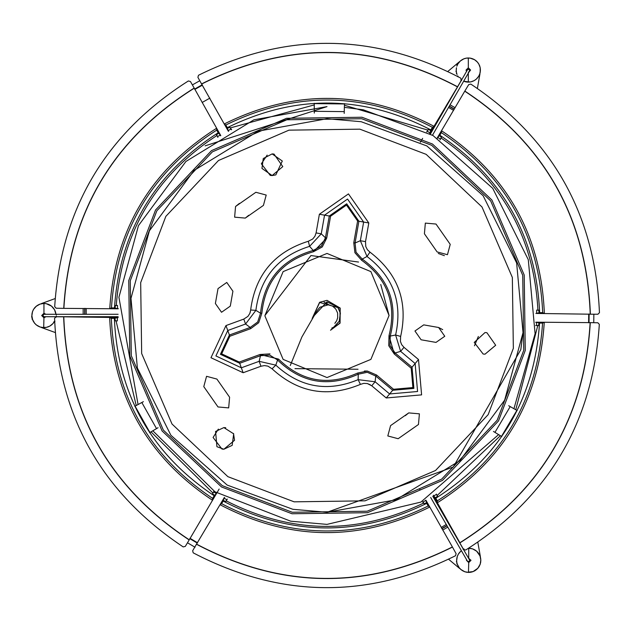 <?xml version="1.0" encoding="UTF-8"?>
<svg xmlns="http://www.w3.org/2000/svg" width="631" height="631" viewBox="0 0 631 631"><rect width="100%" height="100%" fill="white"/><g stroke="black" fill="none" stroke-linecap="round" stroke-linejoin="round"><path stroke-width="0.95" d="M432.779 496.274L469.614 560.083L469.172 561.74L467.516 561.29M469.614 561.298L469.235 561.7M118.131 314.285L43.957 314.285L42.75 315.5L43.957 316.715L42.679 315.5L43.925 314.293M43.886 314.285L44.162 313.284M44.225 313.291L44.06 314.285M469.764 70.522L469.614 69.702M468.565 69.102L469.172 69.26L469.582 70.972L469.141 69.323L467.626 69.544M32.102 319.239L32.102 317.914L32.512 319.436L32.102 319.239M31.637 317.125L31.873 315.823L32.015 317.385L31.637 317.125M32.512 319.436L34.531 323.111L36.401 324.973L40.076 326.984L43.689 327.623L43.949 317.819L45.897 316.715L43.949 317.819L41.678 315.547L43.949 313.276L45.842 314.285M43.957 327.355L46.315 327.386L49.762 326.132L53.036 323.506L54.179 321.439L54.984 321.226M55.962 314.285L54.534 309.734L51.497 306.114L46.3 303.7L43.673 303.472L40.061 304.11L41.575 303.7M33.364 321.36L32.694 319.941M34.531 323.111L33.632 321.826M35.991 324.634L34.879 323.522M37.686 325.872L36.401 324.973M39.579 326.803L38.152 326.14M41.599 327.394L40.076 326.984M43.689 327.623L42.127 327.489M45.787 327.481L44.225 327.623M47.838 326.984L46.315 327.386M49.762 326.132L48.342 326.795M51.513 324.965L50.228 325.864M53.036 323.506L51.923 324.618M54.274 321.81L53.375 323.096M56.348 316.131L56.262 317.109M55.883 313.702L56.348 314.948M55.386 311.659L55.788 313.173M54.534 309.734L55.197 311.154M53.367 307.983L54.266 309.269M51.908 306.461L53.02 307.573M50.212 305.215L51.497 306.114M48.319 304.284L49.746 304.947M46.3 303.7L47.814 304.103M44.209 303.472L45.771 303.606M42.103 303.614L43.673 303.472M38.136 304.962L39.556 304.292L36.385 306.13L33.617 309.285L32.504 311.675L31.873 315.823M36.385 306.13L37.671 305.23M34.863 307.589L35.975 306.477M33.617 309.285L34.524 307.999M32.694 311.178L33.348 309.75M32.102 313.197L32.504 311.675M31.873 315.287L32.007 313.725M40.061 304.11L39.556 304.292M43.949 303.732L43.949 313.276M32.015 317.385L32.102 317.914M456.883 564.011L456.891 562.694L457.294 564.209L456.883 564.011M456.418 561.898L456.655 560.596L456.797 562.166L456.418 561.898M468.454 558.064L471.002 560.32L468.73 562.592L466.459 560.32L466.569 559.642M457.294 564.209L459.313 567.884L461.182 569.746L464.866 571.765L468.47 572.396L468.73 562.592L471.002 560.32M468.738 572.128L473.124 571.568L477.817 568.279L480.175 564.185L480.806 560.044L479.986 555.927L476.689 551.234L472.595 548.875L468.454 548.244M458.145 566.133L457.483 564.713M459.313 567.884L458.414 566.599M460.772 569.407L459.66 568.294M462.468 570.645L461.182 569.746M464.361 571.576L462.933 570.913M466.38 572.167L464.866 571.765M468.47 572.396L466.908 572.262M470.576 572.254L469.007 572.396M472.619 571.757L471.105 572.159M474.544 570.905L473.124 571.568M476.295 569.738L475.009 570.637M477.817 568.279L476.705 569.391M479.063 566.583L478.156 567.868M479.986 564.69L479.323 566.117M480.577 562.671L480.175 564.185M480.806 560.58L480.672 562.142M480.664 558.474L480.806 560.044M480.167 556.432L480.577 557.946M479.315 554.507L479.986 555.927M478.148 552.756L479.047 554.042M476.689 551.234L477.801 552.346M474.993 549.995L476.279 550.895M473.1 549.065L474.528 549.727M471.081 548.473L472.595 548.875M468.991 548.244L470.552 548.378M463.036 549.293L463.927 548.875M459.644 552.362L460.756 551.249L458.406 554.057L457.286 556.455L456.655 560.596M458.406 554.057L459.305 552.772M457.475 555.95L458.138 554.523M456.883 557.97L457.286 556.455M456.655 560.06L456.789 558.498M461.166 550.902L460.756 551.249M468.73 548.505L468.73 558.049M456.797 562.166L456.891 562.694M456.473 73.756L456.473 72.431L456.883 73.945L456.473 73.756M456.008 71.642L456.245 70.341L456.387 71.902L456.008 71.642M466.514 71.437L466.049 70.057L468.32 67.793L470.592 70.057L468.32 72.328M463.675 81.21L468.328 81.872L468.32 73.243M468.328 81.872L470.694 81.904L474.133 80.65L476.295 79.127L478.645 76.319L479.765 73.93L480.396 70.317L480.159 67.691L478.905 64.244L477.391 62.083L474.583 59.732L470.142 58.123L466.475 58.123L463.927 58.809L460.346 60.986L457.996 63.802L458.895 62.516M457.735 75.878L458.256 76.737M458.003 76.335L457.885 76.777M461.616 80.508L460.811 79.948M463.951 81.32L463.509 81.502M465.97 81.904L464.455 81.502M468.06 82.133L466.498 81.998M470.166 81.998L468.596 82.133M472.209 81.494L470.694 81.904M474.133 80.65L472.714 81.312M475.884 79.474L474.599 80.382M477.407 78.023L476.295 79.127M478.645 76.319L477.746 77.605M479.576 74.434L478.913 75.854M480.167 72.415L479.765 73.93M480.396 70.317L480.262 71.887M480.254 68.219L480.396 69.781M479.757 66.176L480.159 67.691M478.905 64.244L479.568 65.671M477.738 62.493L478.637 63.778M476.279 60.978L477.391 62.083M474.583 59.732L475.869 60.631M472.69 58.801L474.118 59.464M470.671 58.218L472.185 58.62M468.013 57.957L470.142 58.123M466.475 58.123L468.044 57.989M464.432 58.628L465.946 58.218M462.507 59.472L463.927 58.809M460.756 60.647L462.042 59.74M459.234 62.098L460.346 60.986M456.868 65.277L457.727 64.267L457.065 65.687L456.868 65.277M456.473 67.706L456.245 70.341M456.245 69.804L456.379 68.235M470.592 70.057L468.833 72.273M457.065 65.687L456.876 66.192M457.996 63.802L457.727 64.267M468.32 58.241L468.32 67.793M456.883 73.945L457.073 74.45M456.387 71.902L456.473 72.431M313.402 316.462L326.992 301.855L337.664 307.029L340.401 313.063L339.36 321.195L333.838 327.252L331.748 328.238M331.851 328.073L333.625 327.237L339.21 321.242L340.354 313.142L337.585 306.926M330.668 330.013L339.928 323.056L340.046 308.165L319.672 302.462L312.298 318.261M312.164 318.481L319.586 302.304L327.008 300.356L340.204 308.078L340.077 323.143L330.534 330.226M470.821 84.089L468.723 84.593L464.834 91.061C544.9 143.939 586.751 218.31 590.379 314.199L597.928 314.23L599.45 312.7C595.309 214.698 552.433 138.497 470.821 84.089M461.371 80.24L460.804 78.157C373.86 32.741 286.435 31.771 198.505 75.255L197.897 77.321L201.549 83.923C287.373 41.015 372.716 41.962 457.562 86.762L461.371 80.24M599.324 324.342L597.833 322.772L590.285 322.638C584.535 418.416 541.043 491.849 459.825 542.936L463.572 549.491L465.654 550.043C548.457 497.457 593.014 422.226 599.324 324.342M455.511 555.745L456.118 553.679L452.466 547.077C366.643 589.985 281.3 589.038 196.454 544.237L192.652 550.76L193.212 552.843C280.156 598.259 367.589 599.229 455.511 555.745M183.195 546.911L185.293 546.407L189.182 539.939C109.116 487.061 67.265 412.69 63.636 316.801L56.088 316.77L54.566 318.3C58.707 416.302 101.583 492.503 183.195 546.911M54.692 306.658L56.183 308.228L63.731 308.362C69.481 212.584 112.973 139.151 194.19 88.064L190.444 81.509L188.361 80.957C105.558 133.543 61.01 208.774 54.692 306.658M515.764 409.74L537.722 325.841L538.716 325.375L535.648 325.58M536.508 325.588L536.539 322.441L535.774 322.433M538.716 325.375L538.85 322.717L536.539 322.441M538.882 310.318L536.681 310.058L536.642 313.205L538.953 312.976L538.882 310.318L537.904 309.829C533.81 236.806 501.621 179.59 441.329 138.189L441.416 137.093L440.052 139.853M535.885 313.441L590.379 314.199M542.684 312.676L544.356 313.528C541.122 235.134 506.843 174.203 441.511 130.743L441.369 132.62L439.831 135.231C502.978 177.563 536.247 236.696 539.655 312.637L542.684 312.676C539.253 235.592 505.478 175.568 441.369 132.62M539.655 312.637L538.953 312.976M538.85 322.717L539.537 323.072C534.449 398.918 499.878 457.309 435.808 498.23L437.291 500.872L437.386 502.741C503.664 460.748 539.292 400.59 544.261 322.283L542.565 323.104L539.537 323.072M590.285 322.638L535.782 322.189M420.341 142.267L422.652 138.355M440.493 139.112L437.788 137.511L437.401 138.165M441.416 137.093L439.176 135.649L437.788 137.511M427.132 131.201L429.837 132.802L430.799 130.688L428.465 129.418L426.698 131.942M428.465 129.418L427.542 130.025L344.431 105.251M429.656 133.583L457.562 86.762M432.401 127.312L433.978 126.287C364.466 89.886 294.559 89.113 224.257 123.96L225.811 125.017L227.302 127.651C295.529 94.137 363.385 94.895 430.855 129.907L432.401 127.312C363.921 91.74 295.063 90.974 225.811 125.017M430.855 129.907L430.799 130.688M439.176 135.649L439.831 135.231M464.834 91.061L437.188 138.039M217.458 136.643L220.203 135.097L218.854 133.212L216.583 134.6L217.884 137.392M216.583 134.6L216.646 135.697C155.455 175.749 122.004 232.24 116.293 305.159L115.299 305.625L117.508 305.412L117.476 308.559L118.242 308.567M220.574 135.768L220.203 135.097M231.632 129.663L229.708 127.217L231.411 129.773M230.993 129.024L228.248 130.57L228.627 131.232M229.708 127.217L227.341 128.432L228.248 130.57M220.787 135.641L194.19 88.064M216.725 130.128L216.63 128.259C150.352 170.252 114.724 230.41 109.755 308.717L111.45 307.896L114.479 307.928C119.567 232.082 154.145 173.691 218.208 132.77L216.725 130.128C151.685 171.648 116.593 230.907 111.45 307.896M218.208 132.77L218.854 133.212M227.341 128.432L227.302 127.651M201.549 83.923L228.414 131.351M115.299 305.625L115.165 308.283L117.476 308.559M115.134 320.682L117.334 320.942L117.374 317.795L115.063 318.024L115.134 320.682L116.112 321.171L136.217 405.536M118.139 317.559L63.636 316.801M111.332 318.324L109.66 317.472C112.894 395.866 147.173 456.797 212.505 500.257L212.647 498.38L214.185 495.769C151.046 453.437 117.768 394.304 114.361 318.363L111.332 318.324C114.763 395.408 148.537 455.432 212.647 498.38M114.361 318.363L115.063 318.024M115.165 308.283L114.479 307.928M63.731 308.362L118.234 308.811M151.014 431.841L212.694 492.811L212.6 493.907L213.964 491.147M213.523 491.888L216.228 493.489L216.622 492.835M212.6 493.907L214.84 495.351L216.228 493.489M226.884 499.799L224.179 498.198L223.216 500.312L225.559 501.582L227.326 499.058M225.559 501.582L226.474 500.975C291.767 534.134 357.406 534.859 423.409 503.159L424.332 503.806L426.674 502.568L425.665 500.265M224.573 497.543L224.179 498.198M224.36 497.417L196.454 544.237M221.615 503.688L220.038 504.713C289.55 541.114 359.457 541.887 429.758 507.04L428.204 505.983L426.714 503.349C358.487 536.863 290.631 536.105 223.161 501.093L221.615 503.688C290.094 539.26 358.96 540.026 428.204 505.983M223.161 501.093L223.216 500.312M214.84 495.351L214.185 495.769M189.182 539.939L219.138 489.049M419.631 489.112L419.899 489.577M422.667 501.834L423.409 503.159M425.767 500.43L423.022 501.976L424.332 503.806M436.557 494.357L433.812 495.903L435.161 497.788L437.433 496.4L436.407 494.097M437.433 496.4L437.37 495.303L500.383 435.713M433.442 495.232L433.812 495.903M433.505 495.848L459.881 542.731C540.925 491.699 584.345 418.385 590.135 322.788M435.808 498.23L435.161 497.788M426.674 502.568L426.714 503.349M452.466 547.077L425.886 500.146M196.659 544.182C281.371 588.857 366.572 589.804 452.261 547.014M63.786 316.951C67.454 412.658 109.234 486.919 189.134 539.726M194.135 88.269C113.091 139.301 69.67 212.615 63.881 308.212M457.357 86.818C372.645 42.143 287.444 41.196 201.754 83.986M590.23 314.049C586.562 218.342 544.782 144.081 464.881 91.274M542.565 323.104C537.423 400.093 502.331 459.352 437.291 500.872M230.607 127.841L314.254 104.912M344.471 103.949L314.238 103.618M344.479 103.618L344.195 113.399L344.25 111.624L314.293 111.293L314.238 103.287M314.301 113.067L314.293 111.293M501.487 436.392L516.884 410.387M501.771 436.565L493.434 431.438L494.949 432.369L510.219 406.593L517.175 410.552M508.673 405.709L510.219 406.593L508.673 405.709M135.073 406.151L149.894 432.495M134.782 406.309L143.395 401.663L141.825 402.507L156.52 428.615L149.61 432.669M158.05 427.715L156.52 428.615M358.542 262.046L310.949 255.555L264.949 315.5L283.122 271.614L327.008 253.441L370.894 271.614L389.067 315.5L370.894 359.386L327.008 377.559L283.122 359.386L264.949 315.997M389.067 315.5L380.753 284.471M272.135 153.909L282.302 161.031L275.834 174.897L272.135 175.552L282.791 166.608L274.012 154.074L272.135 153.909L263.269 158.523L261.96 168.43L272.135 175.552L270.249 175.386L261.352 163.784L267.165 155.116M225.756 427.747L223.879 427.589L233.683 433.836L232.169 445.368L223.879 449.233L234.535 440.288L233.509 433.481M485.018 354.18L483.141 354.023L474.236 342.42L485.018 332.537L486.895 332.703L495.674 345.244L485.018 354.18L495.666 345.283M418.503 359.52L415.135 363.535L417.58 391.504L389.619 393.949L386.251 397.964L421.603 394.872L418.503 359.52L403.99 347.342L400.622 351.357L395.605 335.006L390.25 336.078L389.004 335.676L388.751 345.685L394.257 353.999L395.101 352.997L389.942 345.338L390.25 336.078C398.311 304.079 388.964 278.413 362.226 259.081L367.013 256.47C393.247 276.567 402.775 302.746 395.605 335.006L400.646 336.441C408.344 301.807 398.122 273.704 369.955 252.124L367.013 256.47L360.348 240.711L355.064 243.006L353.77 242.777L354.922 252.731L361.531 260.193L362.226 259.081L356.05 252.219L355.064 243.006L358.905 221.221L363.637 222.057L360.348 240.711L365.515 241.626L368.804 222.964L348.454 193.898L319.381 214.248L324.547 215.163L347.539 199.057L363.637 222.057L368.804 222.964M319.381 214.248L316.092 232.91L321.258 233.817L324.547 215.163L329.279 215.999L325.438 237.784L321.384 246.082L313.213 250.444L313.481 251.722L322.275 246.942L326.732 238.013L325.438 237.784L321.258 233.817L309.6 246.342L308.322 241.263C274.485 251.903 255.255 274.816 250.649 309.995L255.878 310.365C260.169 277.601 278.082 256.257 309.6 246.342L313.213 250.444C281.473 259.459 263.916 280.385 260.54 313.205L257.685 321.991L250.199 327.45L250.649 328.68L258.694 322.717L261.849 313.252L260.54 313.205L255.878 310.365L245.569 324.019L243.779 319.089L225.969 325.572L210.975 357.73L243.14 372.732L241.342 367.802L215.905 355.939L227.767 330.502L225.969 325.572M243.14 372.732L260.942 366.248L259.152 361.318L275.818 365.152L277.561 359.978L278.539 359.102L260.043 354.488L260.493 355.718L269.697 355.079L277.561 359.978C301.247 382.954 328.144 387.702 358.258 374.207L358.132 379.665C327.607 392.332 300.167 387.497 275.818 365.152L272.056 368.804C298.195 392.79 327.647 397.98 360.419 384.382L358.132 379.665L375.106 381.771L375.76 376.044L376.604 375.043L367.416 371.06L357.643 373.047L358.258 374.207L367.289 372.29L375.76 376.044L392.711 390.266L389.619 393.949L375.106 381.771L371.73 385.786L386.251 397.964M294.969 368.646L358.037 369.245M229.605 397.23L216.898 379.073L206.558 376.305L203.789 386.637L218.01 406.956L228.674 407.894L229.605 397.23M408.738 412.903L390.581 425.609L387.813 435.95L398.153 438.719L418.463 424.497L419.402 413.833L408.738 412.903L405.291 415.687M424.411 233.77L437.117 251.927L447.458 254.695L450.226 244.363L436.005 224.044L425.341 223.106L424.411 233.77M245.278 218.097L263.435 205.39L266.203 195.05L255.87 192.281L235.552 206.503L234.622 217.167L245.278 218.097L248.724 215.313M239.409 203.379L235.552 206.503M263.435 205.39L266.203 195.05L255.87 192.281M232.918 291.222L226.781 282.459L218.018 288.596L215.384 303.503L221.528 312.274L230.291 306.13L232.918 291.222M215.384 303.503L221.528 312.274L230.291 306.13M436.005 342.404L444.768 336.268L438.632 327.497L423.724 324.87L414.953 331.007L421.098 339.778L436.005 342.404L444.768 336.268M442.717 329.65L438.632 327.497M498.6 434.617L420.901 502.087L327.008 524.385L290.733 521.206L214.997 491.809L152.82 430.784M344.368 107.341L363.282 109.794L433 135.507L492.724 188.338L528.297 259.704L535.096 333.704L513.942 408.707M327.008 512.277L292.839 509.288L227.16 485.058L170.898 435.287L137.384 368.062L130.98 298.353L149.397 230.804L194.072 170.425L258.118 131.177L327.008 118.723L361.177 121.712L426.856 145.942L483.117 195.713L516.631 262.938L523.036 332.647L504.626 400.196L459.944 460.575L395.897 499.823L327.008 512.277L453.247 467.027L520.796 349.669L523.036 332.647M138.055 404.542L118.92 297.296L138.465 225.598L185.893 161.497L253.875 119.835L327.008 106.615L205.154 145.84M218.35 429.104L213.097 437.464L221.994 449.067L223.879 449.233L216.922 446.701L215.581 431.454L223.879 427.589M441.227 527.406L446.267 524.487M448.365 523.273L448.799 523.028M453.586 110.346L448.531 107.436M446.432 106.229L446.007 105.976M464.881 571.804L460.725 569.407M459.644 568.499L448.649 559.295M480.601 557.907L480.838 560.612M480.704 562.118L480.601 562.71M480.215 564.169L480.01 564.729M479.371 566.102L479.071 566.622M478.203 567.861L474.796 570.803L472.603 571.796M471.136 572.191L470.552 572.293M469.038 572.427L468.439 572.427M466.932 572.293L466.341 572.191M477.848 542.392L480.357 556.518M480.191 67.651L480.191 72.455M479.954 73.843L477.407 88.316M460.299 60.986L462.515 59.432M463.888 58.793L464.448 58.588M465.915 58.194L466.506 58.091M470.119 58.084L474.362 59.566L476.326 60.97M477.391 62.043L477.777 62.501M478.645 63.739L478.945 64.259M479.592 65.632L479.797 66.192M447.955 71.358L459.218 61.893M35.928 306.469L40.084 304.071M41.409 303.582L55.078 298.597M40.1 327.032L37.647 325.888M36.401 325.02L35.943 324.634M34.871 323.561L34.492 323.104M33.617 321.865L33.317 321.353M32.678 319.98L31.842 315.555L32.078 313.157M32.465 311.698L32.67 311.138M33.309 309.758L33.609 309.245M34.476 307.999L34.863 307.542M55.078 332.474L41.425 327.513M86.202 308.456L86.21 314.285M86.21 316.715L86.21 317.204M192.384 84.901L199.79 80.736M593.85 314.206L593.747 322.701M195.018 547.235L187.478 542.778M469.582 560.028L469.141 561.677L467.484 561.235L430.681 497.488M361.531 260.193C387.742 279.147 396.899 304.308 389.004 335.676L394.257 353.999L411.207 368.22L412.895 387.568L393.547 389.264L376.604 375.043M261.849 313.252C265.154 281.079 282.365 260.564 313.481 251.722L326.732 238.013L330.573 216.22L346.474 205.083L357.619 220.992L353.77 242.777M269.997 353.881L260.043 354.488L239.252 362.052L221.655 353.849L229.858 336.244L250.649 328.68M357.643 373.047C328.12 386.275 301.752 381.629 278.539 359.102M367.416 371.06L364.387 371.036M367.337 383.553L370.452 384.855M243.779 319.089L247.912 316.399L249.837 313.426L250.617 310.342M250.294 312.085L249.837 313.426M369.955 252.124L367.384 249.702L365.775 246.547L365.515 241.626M403.99 347.342L401.679 344.668L400.401 341.363L400.646 336.441M400.622 351.357L415.135 363.535L412.043 367.218L395.101 352.997L400.622 351.357M316.092 232.91L314.932 236.246L312.708 239.007L308.322 241.263M360.419 384.382L363.803 383.364L367.337 383.553L371.73 385.786M239.252 362.052L239.701 363.282L220.416 354.299L229.408 335.014L227.767 330.502L245.569 324.019L250.199 327.45L229.408 335.014L229.858 336.244M260.942 366.248L264.413 365.586L267.915 366.13L272.056 368.804M259.152 361.318L241.342 367.802L239.701 363.282L260.493 355.718L259.152 361.318M330.573 216.22L329.279 215.999L346.703 203.797L358.905 221.221L357.619 220.992M411.207 368.22L412.043 367.218L413.897 388.412L392.711 390.266L393.547 389.264M361.965 117.24L432.487 144.034L491.912 200.027L524.211 275.029L525.268 350.457L498.474 420.98L442.481 480.404L367.479 512.703L292.05 513.76L221.528 486.966L162.104 430.973L129.805 355.971L128.756 280.543L155.541 210.02L211.543 150.596L286.537 118.297L361.965 117.24M359.867 129.166L426.146 154.343L481.997 206.976L512.348 277.459L513.342 348.351L488.165 414.638L435.532 470.489L365.049 500.84L294.156 501.834L227.87 476.657L172.018 424.024L141.667 353.541L140.674 282.649L165.85 216.362L218.484 160.511L288.966 130.16L359.867 129.166M292.311 512.269L367.179 511.22L441.613 479.166L497.189 420.191L523.777 350.197L522.728 275.329L490.673 200.903L431.699 145.319L361.705 118.731L286.837 119.78L212.41 151.834L156.827 210.809L130.246 280.803L131.287 355.671L163.342 430.097L222.317 485.681L292.311 512.269M327 301.855L327 303.787M588.605 322.772L588.707 314.025M442.717 530.056L447.789 527.122M449.887 525.907L450.289 525.678M455.14 107.735L450.053 104.801M447.955 103.594L447.553 103.366M83.166 308.425L83.166 314.285M83.174 316.715L83.174 317.172M446.701 104.809L447.119 105.046M449.217 106.253L454.225 109.266M449.461 524.219L449.051 524.456M446.953 525.67L441.716 528.573M454.344 109.068L449.28 106.15M447.174 104.935L446.764 104.699M441.952 528.707L447.016 525.773M449.106 524.566L449.524 524.322M84.72 308.441L84.72 314.285M84.728 316.715L84.728 317.188M446.787 104.667L447.198 104.904M449.296 106.111L454.367 109.037M84.688 317.188L84.688 316.715M84.68 314.285L84.68 308.441M449.548 524.361L449.13 524.598M447.032 525.812L441.968 528.739M589.125 314.033L589.023 322.772M194.593 89.081L202.212 84.791M202.417 85.153L194.798 89.444M189.986 538.29L197.511 542.747M197.298 543.102L189.773 538.653M84.854 317.188L84.846 316.715M84.846 314.285L84.94 308.307M209.878 98.128L202.133 102.482M43.957 316.715L118.131 316.715M432.495 135.208L469.582 70.972M467.484 69.765L430.397 134.001M444.382 255.681L438.285 253.457M474.465 345.78L478.353 336.473M337.672 317.772L337.624 313.039L335.771 309.024L332.632 306.161L328.577 304.718L319.885 307.25L317.109 310.665M335.242 322.756L335.558 322.26M324.082 302.17L328.79 304.749M337.688 317.701L336.709 320.682L334.856 323.348M290.276 365.523L301.878 337.001L317.109 310.673"/></g></svg>
